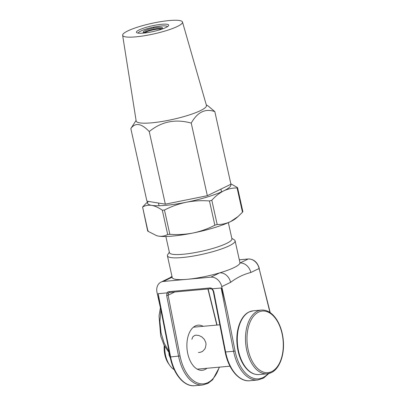 <?xml version="1.0" encoding="UTF-8"?>
<svg xmlns="http://www.w3.org/2000/svg" width="406" height="406" viewBox="0 0 406 406"><rect width="100%" height="100%" fill="white"/><g stroke="black" fill="none" stroke-linecap="round" stroke-linejoin="round"><path stroke-width="0.61" d="M167.419 255.81L172.245 277.587A34.657 6.08 -12.5 0 0 187.11 279.313L210.846 277.166L219.707 272.862A34.657 6.08 -12.5 0 0 239.931 263.027A34.657 6.08 -12.5 0 0 239.921 262.586L235.094 240.804A34.657 6.08 167.5 0 1 202.569 254.242A34.657 6.08 167.5 0 1 167.419 255.81A34.657 6.08 167.5 0 1 167.724 254.633L169.343 252.177M172.159 277.186L163.379 281.454L187.11 279.313A34.657 6.08 -12.5 0 0 219.707 272.862A10.663 8.46 -115.9 0 1 230.608 282.332L221.747 286.641L227.654 313.275L235.064 350.992A36.256 21.132 84.8 0 0 268.021 373.693M165.866 236.485L169.454 252.669A31.993 5.613 -12.5 0 0 201.904 251.223A31.993 5.613 -12.5 0 0 231.922 238.819L228.334 222.635M231.811 238.327L234.318 239.87A34.657 6.08 167.5 0 1 235.094 240.804M158.167 293.685L170.606 357.001A37.327 21.757 84.8 0 0 194.697 385.7C184.136 386.959 173.316 374.088 170.15 356.965L159.781 304.175L158.167 293.685L167.049 292.893A3.73 2.964 64.1 0 1 168.947 291.67L209.938 287.966A3.73 2.964 64.1 0 1 212.292 288.808L213.688 291.269L225.624 352.032A37.327 21.757 84.8 0 0 249.72 380.732C239.154 381.99 228.339 369.12 225.173 351.997L233.607 351.312L221.168 287.996L212.318 288.798M221.168 287.996C221.346 286.824 224.914 300.729 227.654 313.275M221.747 286.641A10.663 8.46 -115.9 0 0 210.846 277.166M163.379 281.454A10.663 8.46 -115.9 0 0 160.989 282.114A10.663 8.46 -115.9 0 0 157.02 292.482L161.096 310.864M269.965 312.478L259.109 268.478L250.832 272.502C243.773 274.253 237.033 277.526 230.608 282.332M203.147 326.312A22.66 13.21 84.8 0 0 198.148 325.16A22.66 13.21 84.8 0 0 195.357 325.947A22.66 13.21 84.8 0 0 187.333 351.357A22.66 13.21 84.8 0 0 202.229 370.297A22.66 13.21 84.8 0 0 206.938 368.267M169.535 292.442A2.664 2.116 -115.9 0 0 169.16 292.574A2.664 2.116 -115.9 0 0 168.399 293.294L168.109 295.198L180.046 355.96A36.256 21.132 84.8 0 0 198.747 383.376A36.256 21.132 84.8 0 0 219.215 367.156M250.832 272.502A10.663 8.46 -115.9 0 0 239.931 263.027L248.208 259.008L239.307 259.81M160.989 282.114L169.85 277.805A10.663 8.46 64.1 0 1 169.865 277.8A10.663 8.46 64.1 0 1 172.149 277.156M225.173 351.997L213.236 291.234L213.688 291.269M210.75 288.707A1.066 0.619 -95.2 0 1 210.618 288.747L212.181 289.336L213.236 291.234M212.439 289.316L212.292 288.808M194.697 385.7L202.68 384.979A37.327 21.757 -95.2 0 1 178.589 356.28L166.653 295.517L168.109 295.198L174.707 291.99M168.399 293.294L167.049 292.893M259.398 269.777L259.114 269.554L259.398 269.777M161.857 28.669A9.333 1.634 -12.5 0 0 153.727 29.196L153.844 29.709A9.333 1.634 -12.5 0 0 144.79 32.673M161.304 29.014A9.333 1.634 -12.5 0 0 153.844 29.709L153.727 29.196A9.333 1.634 -12.5 0 0 144.14 32.597M142.278 33.196L144.201 32.607L142.278 33.196M167.414 26.684A14.931 2.619 -12.5 0 0 153.889 27.085L153.539 28.07L153.889 27.085A14.931 2.619 -12.5 0 0 138.268 33.145M158.71 30.125A9.845 1.725 -12.5 0 0 160.822 29.262L161.725 29.181L160.822 29.262A9.845 1.725 -12.5 0 0 162.471 27.892A9.845 1.725 -12.5 0 0 153.539 28.07A9.845 1.725 -12.5 0 0 143.252 32.15A9.845 1.725 -12.5 0 0 144.201 32.607A9.845 1.725 -12.5 0 0 147.606 32.587M147.662 230.948L142.587 207.004L147.967 231.263L156.691 235.703L158.548 236.119C161.887 236.591 164.937 236.043 167.688 234.485L162.314 210.227C158.624 207.613 155.097 205.994 151.727 205.37C148.388 204.903 145.338 205.446 142.587 207.004L148.119 201.356M230.836 183.816L237.277 187.445L237.094 187.963C232.501 187.887 228.045 188.851 223.731 190.866C219.448 193.038 215.474 196.164 211.815 200.254L217.195 224.513C221.788 224.589 226.238 223.625 230.552 221.615L238.007 216.586L242.468 212.226L237.094 187.963L237.277 187.445M148.236 201.376A42.655 7.481 -12.5 0 0 151.727 205.37A42.655 7.481 -12.5 0 0 186.252 202.254C178.665 203.858 171.403 206.451 164.471 210.034L169.85 234.292C177.711 234.891 185.451 234.465 193.068 233.003C200.747 231.364 208.009 228.776 214.85 225.223L209.471 200.965C201.706 200.361 193.966 200.787 186.252 202.254A42.655 7.481 -12.5 0 0 223.731 190.866A42.655 7.481 -12.5 0 0 230.699 184.349M242.656 211.709L242.468 212.226M156.787 235.729A42.655 7.481 -12.5 0 0 156.914 235.764A42.655 7.481 -12.5 0 0 158.548 236.119A42.655 7.481 -12.5 0 0 193.068 233.003A42.655 7.481 -12.5 0 0 230.552 221.615A42.655 7.481 -12.5 0 0 236.145 218.205L238.007 216.586M217.195 224.513L214.85 225.223M169.85 234.292L167.688 234.485M147.967 231.263L148.149 230.75M209.471 200.965L211.815 200.254M162.314 210.227L164.471 210.034M164.75 346.516A21.061 12.276 84.8 0 0 169.652 365.222L168.439 363.466A18.397 10.723 -95.2 0 1 164.247 345.562M169.652 365.222A21.061 12.276 84.8 0 0 174.215 369.638M198.417 352.388L199.798 352.464L202.462 351.474L204.639 349.216L205.406 347.744L206.03 344.395L205.827 342.659L204.401 339.441L201.924 336.975L198.92 335.503L195.966 335.158L194.697 335.427L192.835 336.797L191.876 339.32M170.393 358.133L169.089 355.108L168.911 352.586M136.081 120.46L130.828 128.555C135.31 122.313 141.445 123.317 149.241 131.564C161.512 121.531 175.514 118.709 191.241 123.099C197.504 112.041 205.37 108.219 214.835 111.63L208.43 106.21L206.294 104.895M214.835 111.63L230.933 184.238L207.339 195.707L165.338 204.167L146.926 201.163L130.828 128.555M149.241 131.564L165.338 204.167M191.241 123.099L207.339 195.707M182.487 22.005L206.441 105.408A35.992 6.313 167.5 0 1 188.572 115.187A35.992 6.313 167.5 0 1 151.616 122.84A35.992 6.313 167.5 0 1 136.167 120.983L122.627 35.276A30.658 5.374 167.5 0 1 151.408 23.452A30.658 5.374 167.5 0 1 182.487 22.005A30.658 5.374 167.5 0 1 167.267 30.338A30.658 5.374 167.5 0 1 135.787 36.86A30.658 5.374 167.5 0 1 122.627 35.276M143.521 33.099A16.529 2.898 167.5 0 1 136.421 32.226A16.529 2.898 167.5 0 1 151.94 25.867A16.529 2.898 167.5 0 1 168.693 25.07A16.529 2.898 167.5 0 1 160.543 29.567A16.529 2.898 167.5 0 1 143.521 33.099M169.129 351.769L164.247 343.314L161.045 332.793L159.883 321.298L160.908 310.011L159.883 321.298L161.045 332.793L164.247 343.314L169.129 351.769M249.72 380.732L257.703 380.011A37.327 21.757 -95.2 0 1 233.607 351.312L235.064 350.992M170.15 356.965L180.046 355.96M216.834 325.079L207.902 288.991M166.653 295.517L167.023 292.888M270.229 312.656L259.109 268.478A10.663 8.46 -115.9 0 0 248.208 259.008A1.066 0.619 -95.2 0 1 248.34 258.967A1.066 0.619 -95.2 0 1 248.487 258.987M169.754 292.411A1.066 0.619 -95.2 0 1 169.622 292.447L210.618 288.747A1.066 0.619 -95.2 0 1 209.938 287.966M169.16 292.574L169.622 292.447A1.066 0.619 -95.2 0 1 168.947 291.67M271.721 371.586A30.927 18.026 84.8 0 0 276.496 319.872A30.927 18.026 84.8 0 0 247.178 334.128A30.927 18.026 84.8 0 0 271.721 371.586M271.086 372.693A31.993 18.646 -95.2 0 1 267.148 373.804A31.993 18.646 -95.2 0 1 245.701 343.618A31.993 18.646 -95.2 0 1 261.393 310.077C267.194 309.748 272.314 312.96 276.745 319.705C280.526 325.779 282.733 332.996 283.373 341.355C284.474 355.453 279.353 368.958 271.325 372.627L267.148 373.804L258.947 374.545C253.146 374.875 248.025 371.663 243.595 364.918C239.819 358.848 237.606 351.632 236.967 343.268C235.866 329.175 240.986 315.665 249.015 311.996L253.192 310.818A31.993 18.646 84.8 0 0 249.254 311.93A31.993 18.646 84.8 0 0 237.921 347.805A31.993 18.646 84.8 0 0 258.947 374.545M158.452 203.046L159.05 205.735M220.905 189.115L221.519 191.886M169.865 277.8L171.992 276.43M217.048 325.059L208.116 288.97M219.499 367.131L212.683 379.722L207.953 383.396L202.68 384.979M257.703 380.011L263.595 378.082L268.762 373.545M259.287 268.325C257.379 262.169 253.73 259.048 248.34 258.967L239.301 259.784M242.874 211.663L237.576 187.76M197.23 369.14L229.974 366.187M193.439 327.19L219.829 324.805M253.192 310.818L261.393 310.077M169.398 353.124L164.014 345.095L160.7 336.117L159.025 315.878L160.411 307.768M165.552 333.549L164.76 329.515M167.15 341.685L166.161 336.635"/></g></svg>
